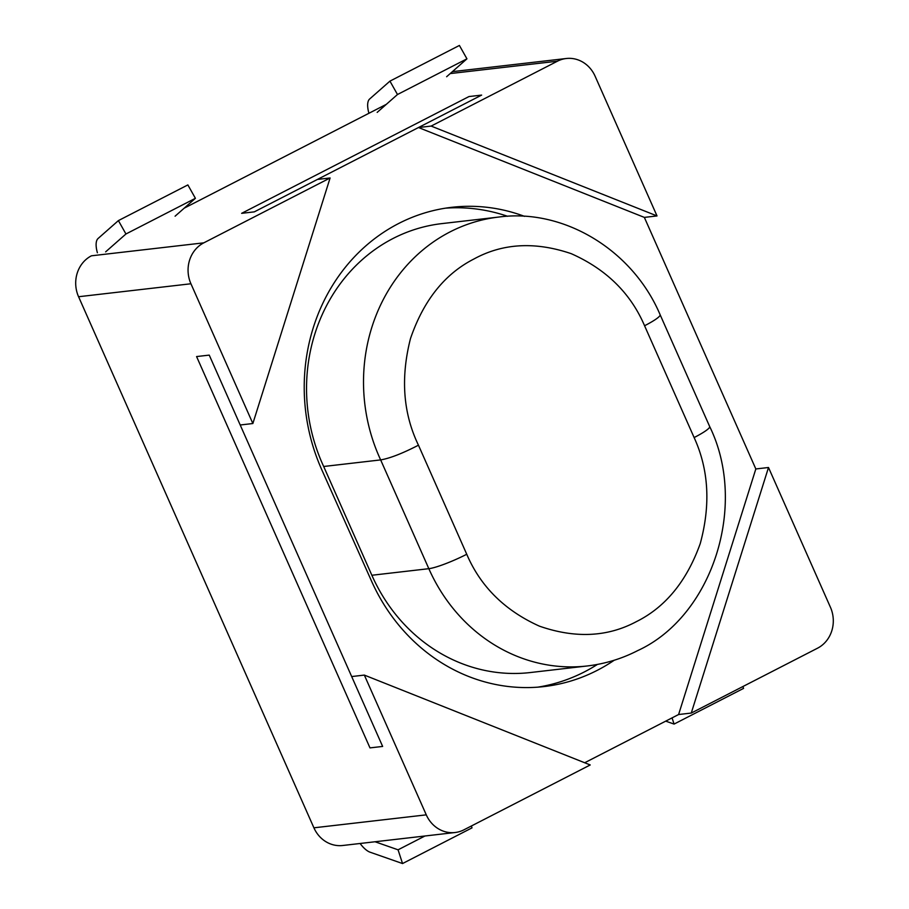 <?xml version="1.0" encoding="UTF-8"?>
<svg xmlns="http://www.w3.org/2000/svg" width="909" height="909" viewBox="0 0 909 909"><rect width="100%" height="100%" fill="white"/><g stroke="black" fill="none" stroke-linecap="round" stroke-linejoin="round"><path stroke-width="1.36" d="M450.205 73.572L557.444 61.198L431.139 126.078L418.481 127.533L481.634 95.093L254.293 211.865L241.635 213.331L468.976 96.559L241.635 213.331L254.293 211.865L317.446 179.437L330.103 177.971L203.809 242.839L91.445 255.804A30.849 28.099 83.4 0 0 78.572 296.732L190.935 283.767L252.861 423.526L240.203 424.992L209.24 355.112L196.583 356.567L369.986 747.891L196.583 356.567L209.24 355.112L382.644 746.437L351.681 676.557L364.339 675.092L426.276 814.85L313.912 827.815L78.572 296.732M369.986 747.891L382.644 746.437L369.986 747.891M584.692 762.753L678.603 714.519L691.26 713.065L817.555 648.185A30.849 28.099 -96.6 0 0 830.428 607.257L768.503 467.499L755.834 468.964L644.356 217.399L657.014 215.933L595.088 76.174A30.849 28.099 -96.6 0 0 566.296 58.506L453.932 71.47A30.849 28.099 83.4 0 0 452.33 71.709M426.276 814.85A30.849 28.099 -96.6 0 0 455.068 832.519A30.849 28.099 -96.6 0 0 463.92 829.826L590.225 764.958L364.339 675.092M481.634 95.093L468.976 96.559L481.634 95.093M184.232 208.15L386.302 104.353M190.935 283.767A30.849 28.099 -96.6 0 1 203.809 242.839M313.912 827.815A30.849 28.099 83.4 0 0 342.704 845.495L455.068 832.519M252.861 423.526L330.103 177.971M768.503 467.499L691.26 713.065M678.603 714.519L755.834 468.964M557.444 61.198A30.849 28.099 -96.6 0 1 566.296 58.506M431.139 126.078L657.014 215.933M644.356 217.399L418.481 127.533M445.478 208.172A185.106 168.574 -96.6 0 1 507.608 216.297M614.234 660.229A185.106 168.574 -96.6 0 1 544.059 686.568A185.106 168.574 -96.6 0 1 371.281 580.533L321.968 470.169A185.106 168.574 -96.6 0 1 398.699 223.478A185.106 168.574 -96.6 0 1 451.796 207.309A185.106 168.574 -96.6 0 1 524.504 216.353M597.429 664.422A185.106 168.574 -96.6 0 1 537.719 687.17M393.142 238.442A169.676 154.519 83.4 0 0 323.684 466.487L380.655 459.909C389.893 458.329 402.494 453.421 418.458 445.194C403.119 413.436 400.46 377.894 410.482 338.58C423.549 300.413 444.717 273.893 473.953 258.985C502.802 243.203 535.219 241.43 571.227 253.668C606.212 269.212 630.664 293.243 644.572 325.752A30.849 4.125 -23.9 0 0 660.116 314.719C632.482 249.566 563.33 208.297 498.791 217.046L441.819 223.614A169.676 154.519 83.4 0 0 393.142 238.442M371.861 575.261A169.676 154.519 83.4 0 0 530.277 672.546L587.248 665.967A169.676 154.519 -96.6 0 1 428.832 568.682L371.861 575.261L323.684 466.487M446.637 76.72L466.942 58.835L459.409 45.45L389.938 81.128L397.483 94.513L377.167 112.398M672.058 717.883L674.08 724.075L743.551 688.397L742.937 686.522M674.08 724.075L665.706 721.144M368.929 113.284A23.134 9.045 62.8 0 1 369.633 99.013L389.938 81.128M466.942 58.835L397.483 94.513M175.096 216.194L195.401 198.31L187.868 184.925L118.397 220.603L125.942 233.988L105.626 251.873M375.042 841.757L398.062 849.813L402.539 863.55L471.998 827.872L471.396 825.997M402.539 863.55L370.043 852.188A23.134 9.045 62.8 0 1 360.1 843.484M97.388 252.759A23.134 9.045 62.8 0 1 98.092 238.488L118.397 220.603M195.401 198.31L125.942 233.988M424.957 835.996L398.062 849.813M644.572 325.752L694.124 437.559C708.736 469.464 710.781 504.813 700.237 543.605C686.738 581.215 665.399 607.257 636.198 621.733C607.36 637.073 575.113 638.55 539.457 626.165C504.813 610.553 480.577 586.578 466.749 554.263A30.849 4.125 156.1 0 1 428.832 568.682L380.655 459.909A169.676 154.519 -96.6 0 1 450.125 231.863A169.676 154.519 -96.6 0 1 498.791 217.046M694.124 437.559A30.849 4.125 -23.9 0 0 709.668 426.526C748.3 505.324 712.304 616.438 637.629 650.639C621.87 658.741 605.076 663.854 587.248 665.967M466.749 554.263L418.458 445.194M660.116 314.719L709.668 426.526"/></g></svg>
